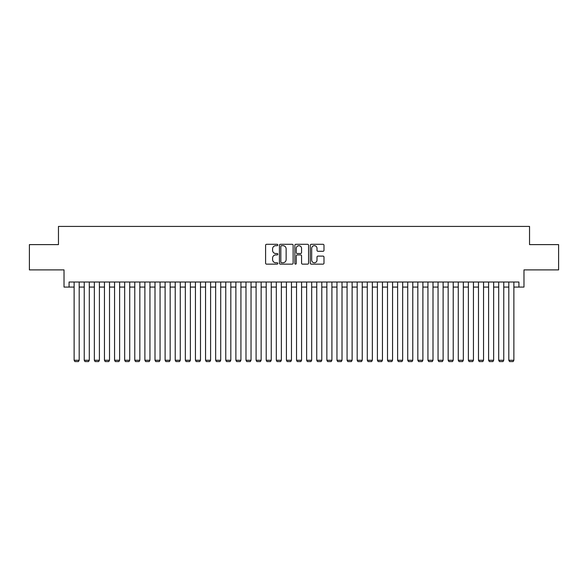 <?xml version="1.0" encoding="UTF-8"?>
<svg xmlns="http://www.w3.org/2000/svg" width="588" height="588" viewBox="0 0 588 588"><rect width="100%" height="100%" fill="white"/><g stroke="black" fill="none" stroke-linecap="round" stroke-linejoin="round"><path stroke-width="0.88" d="M277.823 244.99A0.698 0.698 0 0 0 277.132 244.299L266.592 244.299A0.992 0.992 0 0 0 265.6 245.292L265.6 263.152A0.992 0.992 0 0 0 266.592 264.144L277.132 264.144A0.698 0.698 0 0 0 277.823 263.446A0.698 0.698 0 0 0 277.132 262.755L275.765 262.755A3.175 3.175 0 0 1 272.589 259.58L272.589 258.088A3.175 3.175 0 0 1 275.765 254.913L277.132 254.913A0.698 0.698 0 0 0 277.823 254.222A0.698 0.698 0 0 0 277.132 253.524L275.765 253.524A3.175 3.175 0 0 1 272.589 250.348L272.589 248.864A3.175 3.175 0 0 1 275.765 245.688L277.132 245.688A0.698 0.698 0 0 0 277.823 244.99M322.996 251.296A0.992 0.992 0 0 0 323.988 250.304L323.988 245.292A0.992 0.992 0 0 0 322.996 244.299L311.287 244.299A0.992 0.992 0 0 0 310.295 245.292L310.295 263.152A0.992 0.992 0 0 0 311.287 264.144L322.996 264.144A0.992 0.992 0 0 0 323.988 263.152L323.988 257.096A0.992 0.992 0 0 0 322.996 256.103L317.99 256.103A0.992 0.992 0 0 0 316.998 257.096L316.998 260.102A2.653 2.653 0 0 1 314.345 262.755A2.653 2.653 0 0 1 311.684 260.102L311.684 248.342A2.653 2.653 0 0 1 314.345 245.688A2.653 2.653 0 0 1 316.998 248.342L316.998 250.304A0.992 0.992 0 0 0 317.99 251.296L322.996 251.296M69.075 287.076L69.075 282.019L518.925 282.019L518.925 287.076L523.974 287.076L523.974 269.892L558.6 269.892L558.6 244.615L529.538 244.615L529.538 226.424L58.462 226.424L58.462 244.615L29.4 244.615L29.4 269.892L64.026 269.892L64.026 287.076L74.132 287.076M293.133 245.292A0.992 0.992 0 0 0 292.14 244.299L280.432 244.299A0.992 0.992 0 0 0 279.44 245.292L279.44 263.152A0.992 0.992 0 0 0 280.432 264.144L292.14 264.144A0.992 0.992 0 0 0 293.133 263.152L293.133 245.292M295.86 244.299L307.568 244.299A0.992 0.992 0 0 1 308.56 245.292L308.56 263.152A0.992 0.992 0 0 1 307.568 264.144L302.555 264.144A0.992 0.992 0 0 1 301.563 263.152L301.563 255.905A0.992 0.992 0 0 0 300.571 254.913L297.249 254.913A0.992 0.992 0 0 0 296.256 255.905L296.256 263.446A0.698 0.698 0 0 1 295.566 264.144A0.698 0.698 0 0 1 294.867 263.446L294.867 245.292A0.992 0.992 0 0 1 295.86 244.299M79.189 287.076L84.238 287.076M89.295 287.076L94.352 287.076M99.401 287.076L104.458 287.076M109.515 287.076L114.564 287.076M119.621 287.076L124.678 287.076M129.727 287.076L134.784 287.076M139.841 287.076L144.891 287.076M149.947 287.076L155.004 287.076M160.061 287.076L165.11 287.076M170.167 287.076L175.224 287.076M180.273 287.076L185.33 287.076M190.387 287.076L195.436 287.076M200.493 287.076L205.55 287.076M210.6 287.076L215.656 287.076M220.713 287.076L225.763 287.076M230.819 287.076L235.876 287.076M240.926 287.076L245.982 287.076M251.039 287.076L256.089 287.076M261.146 287.076L266.202 287.076M271.252 287.076L276.309 287.076M281.365 287.076L286.415 287.076M291.472 287.076L296.528 287.076M301.585 287.076L306.635 287.076M311.691 287.076L316.748 287.076M321.798 287.076L326.854 287.076M331.911 287.076L336.961 287.076M342.018 287.076L347.074 287.076M352.124 287.076L357.181 287.076M362.237 287.076L367.287 287.076M372.344 287.076L377.4 287.076M382.45 287.076L387.507 287.076M392.564 287.076L397.613 287.076M402.67 287.076L407.727 287.076M412.776 287.076L417.833 287.076M422.89 287.076L427.939 287.076M432.996 287.076L438.053 287.076M443.109 287.076L448.159 287.076M453.216 287.076L458.272 287.076M463.322 287.076L468.379 287.076M473.436 287.076L478.485 287.076M483.542 287.076L488.599 287.076M493.648 287.076L498.705 287.076M503.762 287.076L508.811 287.076M513.868 287.076L518.925 287.076M281.52 245.688A0.698 0.698 0 0 0 280.829 246.379L280.829 262.057A0.698 0.698 0 0 0 281.52 262.755L282.96 262.755A3.175 3.175 0 0 0 286.135 259.58L286.135 248.864A3.175 3.175 0 0 0 282.96 245.688L281.52 245.688M301.563 248.393A2.653 2.653 0 0 0 298.91 245.74A2.653 2.653 0 0 0 296.256 248.393L296.256 252.531A0.992 0.992 0 0 0 297.249 253.524L300.571 253.524A0.992 0.992 0 0 0 301.563 252.531L301.563 248.393M79.189 282.019L79.189 360.26L74.132 360.26L74.132 282.019M79.189 360.26L78.424 361.576L74.889 361.576L74.132 360.26M89.295 282.019L89.295 360.26L84.238 360.26L84.238 282.019M89.295 360.26L88.538 361.576L84.995 361.576L84.238 360.26M99.401 282.019L99.401 360.26L94.352 360.26L94.352 282.019M99.401 360.26L98.644 361.576L95.109 361.576L94.352 360.26M109.515 282.019L109.515 360.26L104.458 360.26L104.458 282.019M109.515 360.26L108.758 361.576L105.215 361.576L104.458 360.26M119.621 282.019L119.621 360.26L114.564 360.26L114.564 282.019M119.621 360.26L118.864 361.576L115.329 361.576L114.564 360.26M129.727 282.019L129.727 360.26L124.678 360.26L124.678 282.019M129.727 360.26L128.97 361.576L125.435 361.576L124.678 360.26M139.841 282.019L139.841 360.26L134.784 360.26L134.784 282.019M139.841 360.26L139.084 361.576L135.541 361.576L134.784 360.26M149.947 282.019L149.947 360.26L144.891 360.26L144.891 282.019M149.947 360.26L149.19 361.576L145.655 361.576L144.891 360.26M160.061 282.019L160.061 360.26L155.004 360.26L155.004 282.019M160.061 360.26L159.297 361.576L155.761 361.576L155.004 360.26M170.167 282.019L170.167 360.26L165.11 360.26L165.11 282.019M170.167 360.26L169.41 361.576L165.867 361.576L165.11 360.26M180.273 282.019L180.273 360.26L175.224 360.26L175.224 282.019M180.273 360.26L179.516 361.576L175.981 361.576L175.224 360.26M190.387 282.019L190.387 360.26L185.33 360.26L185.33 282.019M190.387 360.26L189.623 361.576L186.087 361.576L185.33 360.26M200.493 282.019L200.493 360.26L195.436 360.26L195.436 282.019M200.493 360.26L199.736 361.576L196.194 361.576L195.436 360.26M210.6 282.019L210.6 360.26L205.55 360.26L205.55 282.019M210.6 360.26L209.843 361.576L206.307 361.576L205.55 360.26M220.713 282.019L220.713 360.26L215.656 360.26L215.656 282.019M220.713 360.26L219.956 361.576L216.413 361.576L215.656 360.26M230.819 282.019L230.819 360.26L225.763 360.26L225.763 282.019M230.819 360.26L230.062 361.576L226.52 361.576L225.763 360.26M240.926 282.019L240.926 360.26L235.876 360.26L235.876 282.019M240.926 360.26L240.169 361.576L236.633 361.576L235.876 360.26M251.039 282.019L251.039 360.26L245.982 360.26L245.982 282.019M251.039 360.26L250.282 361.576L246.739 361.576L245.982 360.26M261.146 282.019L261.146 360.26L256.089 360.26L256.089 282.019M261.146 360.26L260.388 361.576L256.853 361.576L256.089 360.26M271.252 282.019L271.252 360.26L266.202 360.26L266.202 282.019M271.252 360.26L270.495 361.576L266.959 361.576L266.202 360.26M281.365 282.019L281.365 360.26L276.309 360.26L276.309 282.019M281.365 360.26L280.608 361.576L277.066 361.576L276.309 360.26M291.472 282.019L291.472 360.26L286.415 360.26L286.415 282.019M291.472 360.26L290.715 361.576L287.179 361.576L286.415 360.26M301.585 282.019L301.585 360.26L296.528 360.26L296.528 282.019M301.585 360.26L300.821 361.576L297.285 361.576L296.528 360.26M311.691 282.019L311.691 360.26L306.635 360.26L306.635 282.019M311.691 360.26L310.934 361.576L307.392 361.576L306.635 360.26M321.798 282.019L321.798 360.26L316.748 360.26L316.748 282.019M321.798 360.26L321.041 361.576L317.505 361.576L316.748 360.26M331.911 282.019L331.911 360.26L326.854 360.26L326.854 282.019M331.911 360.26L331.147 361.576L327.612 361.576L326.854 360.26M342.018 282.019L342.018 360.26L336.961 360.26L336.961 282.019M342.018 360.26L341.26 361.576L337.718 361.576L336.961 360.26M352.124 282.019L352.124 360.26L347.074 360.26L347.074 282.019M352.124 360.26L351.367 361.576L347.831 361.576L347.074 360.26M362.237 282.019L362.237 360.26L357.181 360.26L357.181 282.019M362.237 360.26L361.48 361.576L357.938 361.576L357.181 360.26M372.344 282.019L372.344 360.26L367.287 360.26L367.287 282.019M372.344 360.26L371.587 361.576L368.044 361.576L367.287 360.26M382.45 282.019L382.45 360.26L377.4 360.26L377.4 282.019M382.45 360.26L381.693 361.576L378.157 361.576L377.4 360.26M392.564 282.019L392.564 360.26L387.507 360.26L387.507 282.019M392.564 360.26L391.806 361.576L388.264 361.576L387.507 360.26M402.67 282.019L402.67 360.26L397.613 360.26L397.613 282.019M402.67 360.26L401.913 361.576L398.377 361.576L397.613 360.26M412.776 282.019L412.776 360.26L407.727 360.26L407.727 282.019M412.776 360.26L412.019 361.576L408.484 361.576L407.727 360.26M422.89 282.019L422.89 360.26L417.833 360.26L417.833 282.019M422.89 360.26L422.133 361.576L418.59 361.576L417.833 360.26M432.996 282.019L432.996 360.26L427.939 360.26L427.939 282.019M432.996 360.26L432.239 361.576L428.703 361.576L427.939 360.26M443.109 282.019L443.109 360.26L438.053 360.26L438.053 282.019M443.109 360.26L442.345 361.576L438.81 361.576L438.053 360.26M453.216 282.019L453.216 360.26L448.159 360.26L448.159 282.019M453.216 360.26L452.459 361.576L448.916 361.576L448.159 360.26M463.322 282.019L463.322 360.26L458.272 360.26L458.272 282.019M463.322 360.26L462.565 361.576L459.03 361.576L458.272 360.26M473.436 282.019L473.436 360.26L468.379 360.26L468.379 282.019M473.436 360.26L472.671 361.576L469.136 361.576L468.379 360.26M483.542 282.019L483.542 360.26L478.485 360.26L478.485 282.019M483.542 360.26L482.785 361.576L479.242 361.576L478.485 360.26M493.648 282.019L493.648 360.26L488.599 360.26L488.599 282.019M493.648 360.26L492.891 361.576L489.356 361.576L488.599 360.26M503.762 282.019L503.762 360.26L498.705 360.26L498.705 282.019M503.762 360.26L503.005 361.576L499.462 361.576L498.705 360.26M513.868 282.019L513.868 360.26L508.811 360.26L508.811 282.019M513.868 360.26L513.111 361.576L509.575 361.576L508.811 360.26"/></g></svg>
